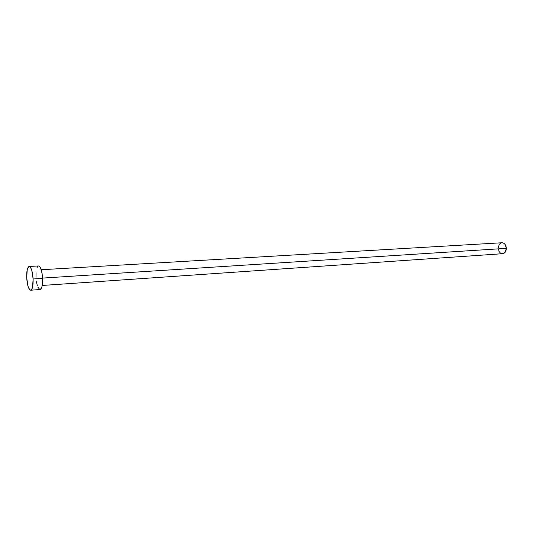 <?xml version="1.0" encoding="UTF-8"?>
<svg xmlns="http://www.w3.org/2000/svg" width="533" height="533" viewBox="0 0 533 533"><rect width="100%" height="100%" fill="white"/><g stroke="black" fill="none" stroke-linecap="round" stroke-linejoin="round"><path stroke-width="0.8" d="M42.234 285.461L502.619 253.701C504.931 253.268 506.177 251.483 506.35 248.345L42.587 278.093L506.35 248.345C506.01 244.847 504.538 242.988 501.919 242.762L41.228 269.745M33.119 278.972C33.259 285.775 32.446 289.532 30.674 290.238C28.589 289.512 27.263 285.355 26.697 277.76C26.543 270.977 27.363 267.213 29.155 266.473C31.22 267.173 32.54 271.337 33.119 278.972L42.6 278.366L33.119 278.972L32.546 287.254L31.607 289.599L31.027 290.139L29.775 289.845L27.996 286.254L26.697 277.76L27.236 269.605L28.715 266.62L29.968 266.8L30.601 267.566L31.773 270.324L33.119 278.972M40.055 289.572C41.88 288.859 42.733 285.122 42.6 278.366C42.027 270.777 40.675 266.64 38.549 265.947L39.382 266.273L40.661 268.212L42.14 273.749L42.64 280.678L41.994 286.594L40.421 289.466L30.674 290.238M35.991 277.173L36.037 272.749M36.997 267.679L38.096 266.094M39.788 289.546L37.87 287.167M37.31 285.608L36.437 281.677M498.155 248.125L499.294 244.301L501.36 242.848M502.159 242.755L503.738 243.208L505.091 244.427L506.35 248.345L505.184 252.202L502.599 253.701M501.5 253.575L500.021 252.709L498.881 251.17M498.488 250.217L498.248 249.184M29.168 266.473L38.549 265.947"/></g></svg>
